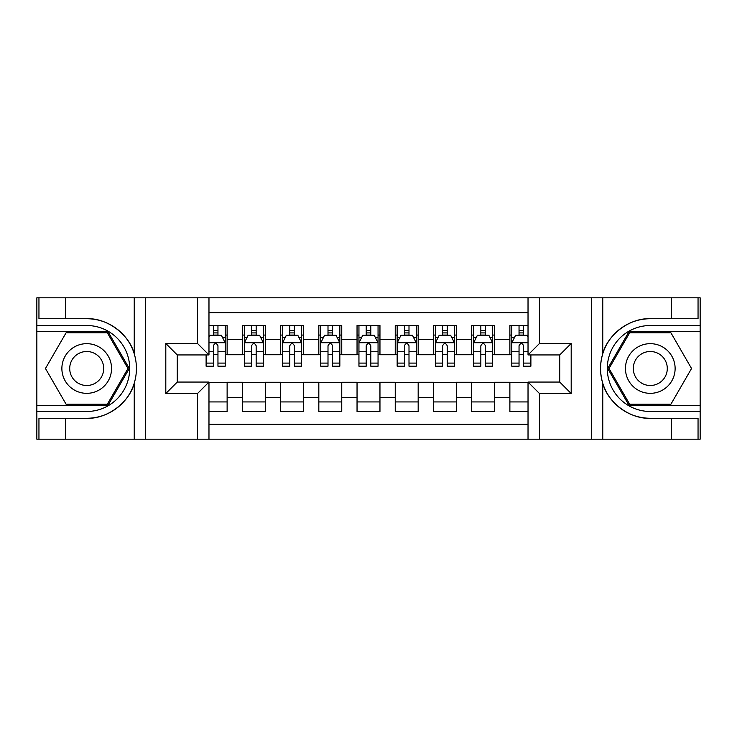 <?xml version="1.0" encoding="UTF-8"?>
<svg xmlns="http://www.w3.org/2000/svg" width="737" height="737" viewBox="0 0 737 737"><rect width="100%" height="100%" fill="white"/><g stroke="black" fill="none" stroke-linecap="round" stroke-linejoin="round"><path stroke-width="1.11" d="M208.976 439.188L528.024 439.188L528.024 382.061L559.733 382.061L559.733 354.939L528.024 354.939L528.024 297.812L208.976 297.812L208.976 354.939L177.267 354.939L177.267 382.061L208.976 382.061L208.976 439.188L65.694 439.188L65.694 418.266L86.708 418.266C106.801 419.279 129.242 402.761 134.235 383.277C137.146 373.438 137.146 363.581 134.235 353.723C129.242 334.239 106.801 317.721 86.708 318.734L65.694 318.734L65.694 297.812L36.85 297.812L36.85 405.368L107.998 405.368L129.288 368.5L107.998 331.632L36.85 331.632M528.024 325.514L509.875 325.514L509.875 339.462L494.591 339.462L494.591 354.746L509.875 354.746L509.875 339.462M494.591 339.462L494.591 325.514L471.662 325.514L471.662 339.462L456.378 339.462L456.378 354.746L471.662 354.746L471.662 339.462M456.378 339.462L456.378 325.514L433.457 325.514L433.457 339.462L418.174 339.462L418.174 354.746L433.457 354.746L433.457 339.462M418.174 339.462L418.174 325.514L395.244 325.514L395.244 339.462L379.96 339.462L379.96 354.746L395.244 354.746L395.244 339.462M379.96 339.462L379.96 325.514L357.04 325.514L357.04 339.462L341.756 339.462L341.756 354.746L357.04 354.746L357.04 339.462M341.756 339.462L341.756 325.514L318.826 325.514L318.826 339.462L303.543 339.462L303.543 354.746L318.826 354.746L318.826 339.462M303.543 339.462L303.543 325.514L280.622 325.514L280.622 339.462L265.338 339.462L265.338 354.746L280.622 354.746L280.622 339.462M265.338 339.462L265.338 325.514L242.409 325.514L242.409 354.746L227.125 354.746L227.125 325.514L208.976 325.514M208.976 411.486L227.125 411.486L227.125 382.254L242.409 382.254L242.409 411.486L265.338 411.486L265.338 382.254L280.622 382.254L280.622 397.538L265.338 397.538M280.622 397.538L280.622 411.486L303.543 411.486L303.543 382.254L318.826 382.254L318.826 397.538L303.543 397.538M318.826 397.538L318.826 411.486L341.756 411.486L341.756 382.254L357.04 382.254L357.04 397.538L341.756 397.538M357.04 397.538L357.04 411.486L379.96 411.486L379.96 382.254L395.244 382.254L395.244 397.538L379.96 397.538M395.244 397.538L395.244 411.486L418.174 411.486L418.174 382.254L433.457 382.254L433.457 397.538L418.174 397.538M433.457 397.538L433.457 411.486L456.378 411.486L456.378 382.254L471.662 382.254L471.662 397.538L456.378 397.538M471.662 397.538L471.662 411.486L494.591 411.486L494.591 382.254L509.875 382.254L509.875 397.538L494.591 397.538M528.024 312.718L208.976 312.718M208.976 424.282L528.024 424.282M509.875 397.538L509.875 411.486L528.024 411.486M177.46 354.939L177.46 382.061M559.54 382.061L559.54 354.939M213.371 335.068L217.959 335.068M225.218 335.068L227.125 335.068M213.371 354.359L217.959 354.359M225.218 354.359L227.125 354.359M208.976 382.641L227.125 382.641M208.976 401.932L227.125 401.932M242.409 354.359L244.325 354.359M251.584 354.359L256.163 354.359M263.422 354.359L265.338 354.359M242.409 335.068L244.325 335.068M251.584 335.068L256.163 335.068M263.422 335.068L265.338 335.068M242.409 382.641L265.338 382.641M242.409 401.932L265.338 401.932M280.622 382.641L303.543 382.641M280.622 401.932L303.543 401.932M280.622 335.068L282.529 335.068M289.788 335.068L294.376 335.068M301.636 335.068L303.543 335.068M280.622 354.359L282.529 354.359M289.788 354.359L294.376 354.359M301.636 354.359L303.543 354.359M318.826 382.641L341.756 382.641M318.826 401.932L341.756 401.932M318.826 335.068L320.742 335.068M328.002 335.068L332.58 335.068M339.84 335.068L341.756 335.068M318.826 354.359L320.742 354.359M328.002 354.359L332.58 354.359M339.84 354.359L341.756 354.359M357.04 382.641L379.96 382.641M357.04 401.932L379.96 401.932M357.04 335.068L358.947 335.068M366.206 335.068L370.794 335.068M378.053 335.068L379.96 335.068M357.04 354.359L358.947 354.359M366.206 354.359L370.794 354.359M378.053 354.359L379.96 354.359M395.244 382.641L418.174 382.641M395.244 401.932L418.174 401.932M395.244 335.068L397.16 335.068M404.42 335.068L408.998 335.068M416.258 335.068L418.174 335.068M395.244 354.359L397.16 354.359M404.42 354.359L408.998 354.359M416.258 354.359L418.174 354.359M433.457 382.641L456.378 382.641M433.457 401.932L456.378 401.932M433.457 335.068L435.364 335.068M442.624 335.068L447.212 335.068M454.471 335.068L456.378 335.068M433.457 354.359L435.364 354.359M442.624 354.359L447.212 354.359M454.471 354.359L456.378 354.359M471.662 382.641L494.591 382.641M471.662 401.932L494.591 401.932M471.662 335.068L473.578 335.068M480.837 335.068L485.416 335.068M492.675 335.068L494.591 335.068M471.662 354.359L473.578 354.359M480.837 354.359L485.416 354.359M492.675 354.359L494.591 354.359M509.875 382.641L528.024 382.641M509.875 401.932L528.024 401.932M509.875 335.068L511.782 335.068M519.041 335.068L523.629 335.068M509.875 354.359L511.782 354.359M519.041 354.359L523.629 354.359M217.959 330.48L213.371 330.48M206.111 363.092L206.111 366.206L213.371 366.206L213.371 363.092L206.111 363.092L206.111 354.939M222.445 337.362L225.218 337.362L225.218 366.206L217.959 366.206L217.959 345.764C216.429 342.825 214.9 342.825 213.371 345.764L213.371 363.092M225.218 337.362L225.218 325.514M225.218 342.898L221.395 335.261L209.934 335.261L208.976 337.168M213.371 335.261L213.371 325.514M217.959 325.514L217.959 335.261M99.126 346.989A24.837 24.837 0 0 0 65.206 356.082A24.837 24.837 0 0 0 74.299 390.011A24.837 24.837 0 0 0 108.219 380.918A24.837 24.837 0 0 0 99.126 346.989M95.211 353.778A17.006 17.006 0 0 0 71.986 359.997A17.006 17.006 0 0 0 78.214 383.222A17.006 17.006 0 0 0 101.439 377.003A17.006 17.006 0 0 0 95.211 353.778M107.335 404.226L66.09 404.226L45.464 368.5L66.09 332.774L107.335 332.774L127.962 368.5L107.335 404.226M662.701 346.989A24.837 24.837 0 0 0 628.781 356.082A24.837 24.837 0 0 0 637.874 390.011A24.837 24.837 0 0 0 671.794 380.918A24.837 24.837 0 0 0 662.701 346.989M658.786 353.778A17.006 17.006 0 0 0 635.561 359.997A17.006 17.006 0 0 0 641.789 383.222A17.006 17.006 0 0 0 665.014 377.003A17.006 17.006 0 0 0 658.786 353.778M670.91 404.226L629.665 404.226L609.038 368.5L629.665 332.774L670.91 332.774L691.536 368.5L670.91 404.226M197.516 439.188L197.516 393.53L165.807 393.53L165.807 343.47L197.516 343.47L197.516 297.812L145.364 297.812L145.364 439.188M86.708 318.734A49.766 49.766 0 0 1 134.235 353.723L134.235 297.812L65.694 297.812M65.694 439.188L36.85 439.188L36.85 405.368M36.85 411.486L86.708 411.486A42.986 42.986 0 0 0 129.694 368.5A42.986 42.986 0 0 0 86.708 325.514L36.85 325.514M86.708 418.266A49.766 49.766 0 0 0 134.235 383.277L134.235 439.188M134.235 297.812L145.364 297.812M197.516 297.812L208.976 297.812M65.694 418.266L38.95 418.266L38.95 439.188M65.694 318.734L38.95 318.734L38.95 297.812M197.516 393.53L208.976 382.061M165.807 393.53L177.267 382.061M165.807 343.47L177.267 354.939M197.516 343.47L208.976 354.939M528.024 297.812L671.306 297.812L671.306 318.734L650.292 318.734C630.199 317.721 607.758 334.239 602.765 353.723C599.854 363.562 599.854 373.419 602.765 383.277C607.758 402.761 630.199 419.279 650.292 418.266L671.306 418.266L671.306 439.188L700.15 439.188L700.15 331.632L629.002 331.632L607.712 368.5L629.002 405.368L700.15 405.368M539.484 297.812L539.484 343.47L571.193 343.47L571.193 393.53L539.484 393.53L539.484 439.188L591.636 439.188L591.636 297.812M602.765 383.277L602.765 439.188L671.306 439.188M671.306 297.812L700.15 297.812L700.15 331.632M700.15 325.514L650.292 325.514A42.986 42.986 0 0 0 607.306 368.5A42.986 42.986 0 0 0 650.292 411.486L700.15 411.486M650.292 318.734A49.766 49.766 0 0 0 600.517 368.5A49.766 49.766 0 0 0 650.292 418.266M602.765 439.188L591.636 439.188M539.484 439.188L528.024 439.188M671.306 318.734L698.05 318.734L698.05 297.812M671.306 418.266L698.05 418.266L698.05 439.188M539.484 343.47L528.024 354.939M571.193 343.47L559.733 354.939M571.193 393.53L559.733 382.061M539.484 393.53L528.024 382.061M256.163 330.48L251.584 330.48M263.422 363.092L256.163 363.092L256.163 366.206L263.422 366.206L263.422 342.898L259.608 335.261L248.139 335.261L244.325 342.898L244.325 366.206L251.584 366.206L251.584 363.092L244.325 363.092M244.325 342.898L244.325 325.514M263.422 342.898L263.422 325.514M251.584 335.261L251.584 325.514M256.163 325.514L256.163 335.261M256.163 363.092L256.163 345.764C254.643 342.825 253.113 342.825 251.584 345.764L251.584 363.092M294.376 330.48L289.788 330.48M301.636 363.092L294.376 363.092L294.376 366.206L301.636 366.206L301.636 342.898L297.812 335.261L286.352 335.261L282.529 342.898L282.529 366.206L289.788 366.206L289.788 363.092L282.529 363.092M282.529 342.898L282.529 325.514M301.636 342.898L301.636 325.514M289.788 335.261L289.788 325.514M294.376 325.514L294.376 335.261M294.376 363.092L294.376 345.764C292.847 342.825 291.318 342.825 289.788 345.764L289.788 363.092M332.58 330.48L328.002 330.48M339.84 363.092L332.58 363.092L332.58 366.206L339.84 366.206L339.84 342.898L336.026 335.261L324.556 335.261L320.742 342.898L320.742 366.206L328.002 366.206L328.002 363.092L320.742 363.092M320.742 342.898L320.742 325.514M339.84 342.898L339.84 325.514M328.002 335.261L328.002 325.514M332.58 325.514L332.58 335.261M332.58 363.092L332.58 345.764C331.06 342.825 329.531 342.825 328.002 345.764L328.002 363.092M370.794 330.48L366.206 330.48M378.053 363.092L370.794 363.092L370.794 366.206L378.053 366.206L378.053 342.898L374.23 335.261L362.77 335.261L358.947 342.898L358.947 366.206L366.206 366.206L366.206 363.092L358.947 363.092M358.947 342.898L358.947 325.514M378.053 342.898L378.053 325.514M366.206 335.261L366.206 325.514M370.794 325.514L370.794 335.261M370.794 363.092L370.794 345.764C369.265 342.825 367.735 342.825 366.206 345.764L366.206 363.092M408.998 330.48L404.42 330.48M416.258 363.092L408.998 363.092L408.998 366.206L416.258 366.206L416.258 342.898L412.444 335.261L400.974 335.261L397.16 342.898L397.16 366.206L404.42 366.206L404.42 363.092L397.16 363.092M397.16 342.898L397.16 325.514M416.258 342.898L416.258 325.514M404.42 335.261L404.42 325.514M408.998 325.514L408.998 335.261M408.998 363.092L408.998 345.764C407.478 342.825 405.949 342.825 404.42 345.764L404.42 363.092M447.212 330.48L442.624 330.48M454.471 363.092L447.212 363.092L447.212 366.206L454.471 366.206L454.471 342.898L450.648 335.261L439.188 335.261L435.364 342.898L435.364 366.206L442.624 366.206L442.624 363.092L435.364 363.092M435.364 342.898L435.364 325.514M454.471 342.898L454.471 325.514M442.624 335.261L442.624 325.514M447.212 325.514L447.212 335.261M447.212 363.092L447.212 345.764C445.682 342.825 444.153 342.825 442.624 345.764L442.624 363.092M485.416 330.48L480.837 330.48M492.675 363.092L485.416 363.092L485.416 366.206L492.675 366.206L492.675 342.898L488.861 335.261L477.392 335.261L473.578 342.898L473.578 366.206L480.837 366.206L480.837 363.092L473.578 363.092M473.578 342.898L473.578 325.514M492.675 342.898L492.675 325.514M480.837 335.261L480.837 325.514M485.416 325.514L485.416 335.261M485.416 363.092L485.416 345.764C483.896 342.825 482.367 342.825 480.837 345.764L480.837 363.092M523.629 330.48L519.041 330.48M528.024 337.168L527.066 335.261L515.605 335.261L511.782 342.898L511.782 366.206L519.041 366.206L519.041 363.092L511.782 363.092M511.782 342.898L511.782 325.514M530.889 354.939L530.889 366.206L523.629 366.206L523.629 345.764C522.1 342.825 520.571 342.825 519.041 345.764L519.041 363.092M519.041 335.261L519.041 325.514M523.629 325.514L523.629 335.261M242.409 397.538L227.125 397.538M242.409 339.462L227.125 339.462M225.126 342.705L208.976 342.705M225.218 363.092L217.959 363.092M213.371 351.752L208.976 351.752M225.218 351.752L217.959 351.752M217.959 332.912L213.371 332.912M602.765 297.812L602.765 353.723M263.33 342.705L244.417 342.705M244.325 337.362L247.088 337.362M260.658 337.362L263.422 337.362M251.584 351.752L244.325 351.752M263.422 351.752L256.163 351.752M256.163 332.912L251.584 332.912M301.544 342.705L282.63 342.705M282.529 337.362L285.302 337.362M298.863 337.362L301.636 337.362M289.788 351.752L282.529 351.752M301.636 351.752L294.376 351.752M294.376 332.912L289.788 332.912M339.748 342.705L320.835 342.705M320.742 337.362L323.506 337.362M337.076 337.362L339.84 337.362M328.002 351.752L320.742 351.752M339.84 351.752L332.58 351.752M332.58 332.912L328.002 332.912M377.952 342.705L359.048 342.705M358.947 337.362L361.72 337.362M375.28 337.362L378.053 337.362M366.206 351.752L358.947 351.752M378.053 351.752L370.794 351.752M370.794 332.912L366.206 332.912M416.165 342.705L397.252 342.705M397.16 337.362L399.924 337.362M413.494 337.362L416.258 337.362M404.42 351.752L397.16 351.752M416.258 351.752L408.998 351.752M408.998 332.912L404.42 332.912M454.37 342.705L435.456 342.705M435.364 337.362L438.137 337.362M451.698 337.362L454.471 337.362M442.624 351.752L435.364 351.752M454.471 351.752L447.212 351.752M447.212 332.912L442.624 332.912M492.583 342.705L473.67 342.705M473.578 337.362L476.342 337.362M489.912 337.362L492.675 337.362M480.837 351.752L473.578 351.752M492.675 351.752L485.416 351.752M485.416 332.912L480.837 332.912M528.024 342.705L511.874 342.705M511.782 337.362L514.555 337.362M530.889 363.092L523.629 363.092M519.041 351.752L511.782 351.752M528.024 351.752L523.629 351.752M523.629 332.912L519.041 332.912"/></g></svg>
